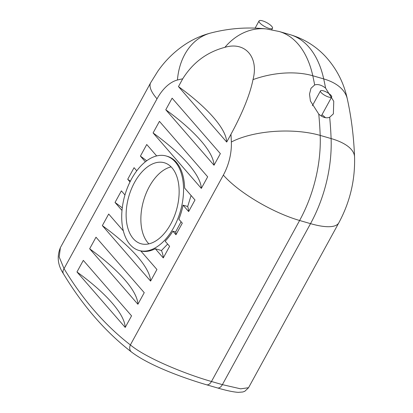 <?xml version="1.0" encoding="UTF-8"?>
<svg xmlns="http://www.w3.org/2000/svg" width="413" height="413" viewBox="0 0 413 413"><rect width="100%" height="100%" fill="white"/><g stroke="black" fill="none" stroke-linecap="round" stroke-linejoin="round"><path stroke-width="0.62" d="M328.82 97.107A6.386 1.833 28.7 0 0 331.68 97.019A6.386 1.833 28.7 0 0 326.962 92.347A6.386 1.833 28.7 0 0 320.483 90.886A6.386 1.833 28.7 0 0 322.827 94.05A6.386 1.833 28.7 0 0 328.82 97.107M269.07 28.399A7.661 2.199 28.7 0 0 272.497 28.296A7.661 2.199 28.7 0 0 266.834 22.684A7.661 2.199 28.7 0 0 259.059 20.939A7.661 2.199 28.7 0 0 261.878 24.734A7.661 2.199 28.7 0 0 269.07 28.399M329.677 117.246C326.26 118.552 322.625 117.498 318.764 114.091L310.416 101.004L309.502 94.107L310.984 88.294L314.665 84.944C317.912 83.942 321.551 84.99 325.583 88.098L333.75 101.309L333.374 113.869L329.677 117.246A292.807 172.107 106.1 0 1 331.102 138.561A63.204 25.079 -2.2 0 1 354.555 156.94C353.796 136.842 351.386 117.524 347.323 98.975C343.771 82.404 336.228 67.954 324.69 55.626C315.005 45.611 303.457 38.615 290.05 34.64A103.426 60.794 106.1 0 1 323.709 78.909A292.807 172.107 106.1 0 1 325.583 88.098M321.954 114.788A15.962 4.584 -151.3 0 1 325.49 117.695M252.993 79.626C249.266 98.459 238.58 120.25 230.96 134.287L226.706 142.057A119.388 34.3 28.7 0 0 178.462 86.585L182.716 78.816C192.85 62.59 206.913 52.095 224.904 47.33C245.152 41.228 259.003 57.19 252.993 79.626A63.204 34.728 167.6 0 1 312.791 75.755L323.709 78.909A63.204 34.728 -12.4 0 1 347.323 98.975M173.744 227.506A49.157 28.895 106.1 0 1 138.995 250.469A49.157 28.895 106.1 0 1 129.713 182.51A49.157 28.895 106.1 0 1 166.279 156.011A49.157 28.895 106.1 0 1 173.744 227.506M170.729 224.042A42.136 24.77 -73.9 0 0 164.333 162.758A42.136 24.77 -73.9 0 0 128.841 196.366A42.136 24.77 -73.9 0 0 140.941 243.722A42.136 24.77 -73.9 0 0 170.729 224.042M171.127 166.878A42.136 24.77 -73.9 0 0 143.579 200.625A42.136 24.77 -73.9 0 0 148.886 243.861M167.642 244.062L161.483 250.526L155.288 248.734A49.157 28.895 106.1 0 1 140.818 250.98L156.93 269.503L150.585 281.088A119.388 34.3 28.7 0 0 102.341 225.617L108.686 214.032L123.337 230.877M181.08 221.755L175.613 231.987L172.871 231.192A49.157 28.895 106.1 0 1 165.148 241.197L169.614 246.329L163.269 257.918A119.388 34.3 28.7 0 0 161.483 250.526M191.085 195.499L187.698 206.5L183.067 205.163A49.157 28.895 106.1 0 1 178.875 219.215L182.303 223.159L175.959 234.744A119.388 34.3 28.7 0 0 175.613 231.987M166.279 156.011L167.373 156.326A49.157 28.895 106.1 0 1 184.637 188.08L194.988 199.985L188.643 211.57L183.067 205.163M122.274 207.873A119.388 34.3 28.7 0 0 115.031 202.447L121.376 190.863L124.948 194.972M121.995 210.454L115.031 202.447M130.353 181.214A119.388 34.3 28.7 0 0 127.715 179.273L134.06 167.688L136.775 170.806M130.007 181.906L127.715 179.273M146.692 160.796A119.388 34.3 28.7 0 0 140.405 156.104L146.744 144.514L156.672 155.928M145.366 161.808L140.405 156.104M188.643 211.57A119.388 34.3 28.7 0 0 187.698 206.5M131.556 315.847L125.211 327.432A119.388 34.3 28.7 0 0 76.973 271.966L83.312 260.376L131.556 315.847M125.211 327.432L76.973 271.966M144.24 292.672L137.901 304.262A119.388 34.3 28.7 0 0 89.657 248.791L96.002 237.207L144.24 292.672M137.901 304.262L89.657 248.791M150.585 281.088L102.341 225.617M163.269 257.918L155.288 248.734M175.959 234.744L172.871 231.192M207.672 176.816L201.332 188.4A119.388 34.3 28.7 0 0 153.089 132.929L159.433 121.345L207.672 176.816M201.332 188.4L153.089 132.929M226.706 142.057L178.462 86.585M220.361 153.641L214.017 165.226A119.388 34.3 28.7 0 0 165.778 109.76L172.118 98.17L220.361 153.641M214.017 165.226L165.778 109.76M206.407 384.74A7.021 4.13 -73.9 0 0 206.49 384.766A7.021 4.13 -73.9 0 0 211.471 381.493C185.308 374.054 145.99 358.004 130.374 344.922A7.021 5.534 127.7 0 0 131.546 352.062A7.021 5.534 127.7 0 0 131.571 352.077A7.021 5.534 127.7 0 0 131.804 352.248M248.549 387.709L240.65 388.834L222.385 384.642L211.471 381.493L299.616 220.49A63.204 18.157 -151.3 0 1 223.356 175.097L130.374 344.922A573.822 337.287 106.1 0 1 64.046 268.651L59.178 256.958L60.381 247.661C56.715 256.561 57.753 265.285 63.488 273.834M131.546 352.062C105.475 331.882 82.791 305.816 63.488 273.86A7.021 4.992 -31.1 0 1 63.478 273.84A7.021 4.992 -31.1 0 1 64.046 268.651L157.023 98.826A40.221 23.639 106.1 0 1 177.435 80.014A229.597 134.953 106.1 0 1 182.716 78.816M314.665 84.944A292.807 172.107 -73.9 0 0 312.791 75.755A103.426 60.794 -73.9 0 0 279.131 31.486L266.581 28.967A63.204 50.887 96.6 0 0 224.904 47.33M230.96 134.287A229.597 134.953 106.1 0 1 231.352 142.01A40.221 23.639 106.1 0 1 223.356 175.097M318.764 114.091A292.807 172.107 -73.9 0 1 320.189 135.407L331.102 138.561A103.426 60.794 106.1 0 1 310.53 223.645L299.616 220.49A103.426 60.794 -73.9 0 0 320.189 135.407A63.204 25.079 177.8 0 0 231.352 142.01M131.577 352.072C149.103 365.433 182.799 377.792 206.49 384.766A7.021 4.13 -73.9 0 0 206.505 384.771L217.424 387.926A7.021 4.13 -73.9 0 0 222.385 384.642L310.53 223.645A63.204 18.157 28.7 0 0 338.836 222.793L248.507 387.786L244.832 391.266L242.803 391.994L238.27 392.35C233.293 392.035 226.339 390.559 217.408 387.915A7.021 4.13 -73.9 0 0 217.424 387.926M177.435 80.014A63.204 48.336 75.7 0 1 210.955 32.957C202.236 35.213 194.079 38.745 186.49 43.556C175.174 50.825 165.608 60.071 157.776 71.294L150.704 82.667A63.204 18.157 28.7 0 0 157.023 98.826M321.278 116.017L331.68 97.019M312.347 105.749L320.483 90.886M271.713 29.736L272.497 28.296M255.141 28.099L259.059 20.939M140.838 251.001L138.995 250.469M150.704 82.667L60.375 247.655M210.955 32.957C229.37 28.218 247.908 26.891 266.581 28.967M354.555 156.94C355.201 180.171 349.961 202.127 338.836 222.793M290.05 34.64L279.131 31.486"/></g></svg>
